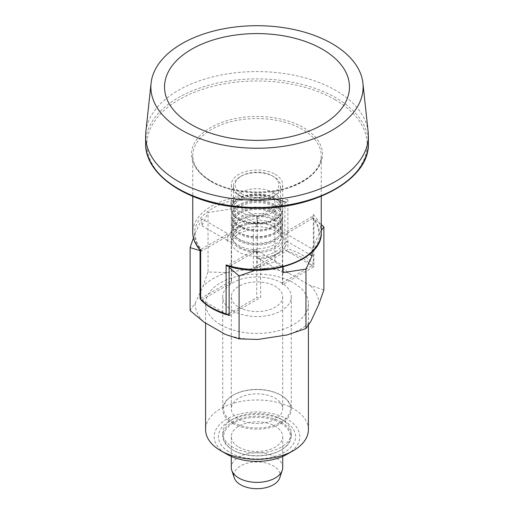 <?xml version="1.0" encoding="UTF-8"?>
<svg xmlns="http://www.w3.org/2000/svg" width="514" height="514" viewBox="0 0 514 514"><rect width="100%" height="100%" fill="white"/><g stroke="black" fill="none" stroke-linecap="round" stroke-linejoin="round"><path stroke-width="0.39" stroke-dasharray="2.57 1.93" d="M275.17 219.812A25.7 14.835 180 0 1 282.7 230.304A25.7 14.835 180 0 1 257 245.139A25.7 14.835 180 0 1 231.3 230.304A25.7 14.835 180 0 1 247.163 216.593A25.7 14.835 180 0 1 275.17 219.812M200.666 250.241L200.884 250.896L201.925 250.909L231.3 233.947A25.7 14.835 180 0 1 231.3 233.799A25.7 14.835 180 0 1 257.257 218.964L257.257 220.12A25.7 14.835 180 0 1 275.17 224.464A25.7 14.835 180 0 1 282.237 232.142A25.7 14.835 180 0 1 282.7 234.808L283.452 236.716L282.7 237.153L282.7 241.336A25.7 14.835 0 0 0 282.237 238.669A25.7 14.835 0 0 0 257.257 226.642A25.7 14.835 0 0 0 231.763 238.669A25.7 14.835 0 0 0 231.3 241.484A25.7 14.835 0 0 0 231.3 241.631A25.7 14.835 0 0 0 256.743 256.319A25.7 14.835 0 0 0 282.7 241.484A25.7 14.835 0 0 0 282.7 241.336L282.7 282.616L312.075 265.661L313.334 263.528A64.25 37.098 0 0 0 287.891 248.84L286.632 250.967L257.257 267.929A25.7 14.835 0 0 0 253.363 268.077L284.865 249.888L286.857 251.038A62.541 36.108 0 0 0 286.632 250.967M231.3 233.947L231.3 235.104A25.7 14.835 180 0 0 256.743 249.791L256.743 248.641A25.7 14.835 0 0 0 282.7 233.799A25.7 14.835 0 0 0 282.7 233.652L282.7 234.808M201.893 225.768L227.027 240.282A29.985 17.309 0 0 1 256.107 223.494L257 224.746L253.363 229.604A25.7 14.835 0 0 0 231.557 242.197L227.92 241.535L227.92 234.545L227.027 233.285L201.893 218.771L201.893 225.768L208.035 212.526L230.966 208.98L256.107 223.494M227.92 241.535L227.027 240.282M323.884 289.915L310.09 285.437L288.714 273.095L274.919 261.645L256.081 268.051L226.88 272.568L208.035 271.99L208.035 212.526M208.035 271.99L202.985 286.356L195.166 303.221L190.116 310.61M193.431 237.931L195.166 233.272A61.847 35.704 0 0 0 201.218 249.219L200.055 250.62M201.893 218.771L195.166 233.272M229.135 267.409L230.298 266.008A61.847 35.704 0 0 0 257.919 269.503L255.419 270.21M283.034 267.004L283.034 265.616L257.893 251.102L257 251.327L257 258.324L260.637 258.985A25.7 14.835 0 0 0 275.176 254.783A25.7 14.835 0 0 0 282.443 246.392L286.08 241.535L286.08 234.545L286.973 234.32L312.107 248.827L318.834 234.333A61.847 35.704 0 0 0 312.782 218.386L313.945 218.444L321.25 224.579M229.135 315.641L260.637 297.452L260.637 258.985M230.298 266.008L256.107 251.102L257 251.327M201.218 249.219L227.027 234.32L227.92 234.545M200.666 298.505L231.557 280.67L231.557 242.197M312.782 218.386L286.973 233.285L286.08 234.545M282.443 246.392L282.443 284.865L313.945 266.676L313.945 218.444M230.966 208.98L230.966 201.983L256.107 216.497L257 217.756L257 224.746M286.08 241.535L286.973 241.31L309.473 254.302M257 258.324L257.893 258.099A29.985 17.309 0 0 0 278.202 253.036A29.985 17.309 0 0 0 286.973 241.31M281.229 419.167L281.229 419.167A34.265 19.783 180 0 1 291.265 433.154A34.265 19.783 180 0 1 257 452.937A34.265 19.783 180 0 1 222.735 433.154A34.265 19.783 180 0 1 232.771 419.167A34.265 19.783 180 0 1 281.229 419.167L284.261 420.915A38.55 22.256 0 0 0 229.739 420.915A38.55 22.256 0 0 0 229.739 452.391A38.55 22.256 0 0 0 284.261 452.391A38.55 22.256 0 0 0 284.261 420.915L281.229 419.167M257.893 258.099L283.034 272.613M257 217.756L257.893 216.497A29.985 17.309 180 0 0 256.107 216.497M231.557 280.67A25.7 14.835 0 0 0 231.3 282.764A25.7 14.835 0 0 0 231.3 282.912L231.3 237.449L230.548 237.879L231.3 235.104M257.257 267.929L257.257 222.459A25.7 14.835 180 0 1 282.7 237.153M253.363 268.077L253.363 229.604M227.027 234.32A29.985 17.309 180 0 1 227.027 233.285M257.893 251.102A29.985 17.309 180 0 1 256.107 251.102M287.287 454.138A42.835 24.73 0 0 0 287.287 419.167A42.835 24.73 0 0 0 226.713 419.167A42.835 24.73 0 0 0 226.713 454.138M283.702 201.597A61.847 35.704 0 0 0 256.081 198.102L274.919 198.674L284.865 201.655L283.702 201.597L257.893 216.497M256.081 198.102L230.966 201.983M257.257 218.964L286.632 202.008L287.891 199.875L287.891 248.84M227.316 314.594L200.666 299.206M225.286 334.402A61.847 35.704 0 0 0 257.919 339.452M257.919 269.503L283.034 265.616M312.107 248.827L312.107 251.924M321.25 230.503L318.834 234.333M274.919 261.645L274.919 198.674M284.865 201.655L284.865 249.888M312.075 265.661A62.541 36.108 0 0 0 311.953 265.526A62.541 36.108 0 0 0 286.857 251.038L313.945 266.676M286.973 233.285A29.985 17.309 180 0 1 286.973 234.32M231.3 237.449A25.7 14.835 180 0 0 256.743 252.136L256.743 297.6A25.7 14.835 0 0 0 260.637 297.452M282.7 233.652L312.075 216.696L313.334 214.563L313.334 263.528M368.159 131.899A111.371 64.301 0 0 0 257 71.575A111.371 64.301 0 0 0 145.841 131.899M256.743 252.136L255.991 252.567L256.743 249.791M312.075 216.696A62.541 36.108 180 0 1 301.223 259.332A62.541 36.108 180 0 1 227.368 265.597L256.743 248.641M227.368 265.597L226.578 265.744M229.135 313.54L256.743 297.6M227.368 314.562A62.541 36.108 0 0 1 227.143 314.491A62.541 36.108 0 0 1 202.047 300.003A62.541 36.108 0 0 1 201.925 299.874L200.884 299.861M257.257 220.12L258.009 222.029A26.471 15.285 0 0 0 231.011 234.403A26.471 15.285 0 0 0 230.548 237.879M255.991 252.567A26.471 15.285 0 0 0 283.452 236.716M239.909 240.173A24.171 13.955 0 0 0 268.334 242.634A24.171 13.955 0 0 0 280.734 227.657A24.171 13.955 0 0 0 274.091 220.435A24.171 13.955 0 0 0 249.913 216.959A24.171 13.955 0 0 0 233.266 227.657A24.171 13.955 0 0 0 239.909 240.173M239.8 247.228A24.325 14.045 0 0 0 266.419 250.247A24.325 14.045 0 0 0 281.325 237.16A24.325 14.045 0 0 0 280.888 234.635A24.325 14.045 0 0 0 257 223.256A24.325 14.045 0 0 0 233.112 234.635A24.325 14.045 0 0 0 239.8 247.228M258.009 222.029L257.257 222.459M201.925 299.874L231.3 282.912M281.229 421.962A34.265 19.783 180 0 1 291.265 435.956A34.265 19.783 180 0 1 281.229 449.943A34.265 19.783 180 0 1 232.771 449.943A34.265 19.783 180 0 1 222.735 435.956A34.265 19.783 180 0 1 243.887 417.676A34.265 19.783 180 0 1 281.229 421.962M282.443 284.865A25.7 14.835 0 0 0 282.7 282.764A25.7 14.835 0 0 0 282.7 282.616M226.88 272.568A61.847 35.704 0 0 0 202.985 286.356M220.654 324.732A51.4 29.677 0 0 0 276.673 331.17A51.4 29.677 0 0 0 308.4 303.748A51.4 29.677 0 0 0 257 274.071A51.4 29.677 0 0 0 205.6 303.748A51.4 29.677 0 0 0 220.654 324.732M195.166 303.221A61.847 35.704 0 0 0 203.91 322.06M288.714 273.095A61.847 35.704 0 0 0 256.081 268.051M318.834 304.282A61.847 35.704 0 0 0 310.09 285.437M287.12 334.935A61.847 35.704 0 0 0 311.015 321.141M308.4 429.659A51.4 29.677 0 0 0 257 399.982A51.4 29.677 0 0 0 205.6 429.659M279.725 477.866A23.143 13.364 0 0 0 273.364 465.883A23.143 13.364 0 0 0 246.148 463.532A23.143 13.364 0 0 0 234.275 477.866M280.625 423.009A33.41 19.288 180 0 1 280.625 450.29A33.41 19.288 180 0 1 233.375 450.29A33.41 19.288 180 0 1 233.375 423.009A33.41 19.288 180 0 1 280.625 423.009M238.83 447.141A25.7 14.835 0 0 0 266.837 450.36A25.7 14.835 0 0 0 282.7 436.649A25.7 14.835 0 0 0 257 421.814A25.7 14.835 0 0 0 231.3 436.649A25.7 14.835 0 0 0 238.83 447.141M282.7 467.541A25.7 14.835 0 0 0 257 452.705A25.7 14.835 0 0 0 231.3 467.541M275.17 198.828A25.7 14.835 180 0 1 282.7 209.32A25.7 14.835 180 0 1 257 224.155A25.7 14.835 180 0 1 231.3 209.32A25.7 14.835 180 0 1 247.163 195.609A25.7 14.835 180 0 1 275.17 198.828M275.17 204.887A25.7 14.835 180 0 1 282.237 212.565A25.7 14.835 180 0 1 282.7 215.379A25.7 14.835 180 0 1 257 230.214A25.7 14.835 180 0 1 231.3 215.379A25.7 14.835 180 0 1 231.763 212.565A25.7 14.835 180 0 1 249.47 201.192A25.7 14.835 180 0 1 275.17 204.887M240.231 219.003A23.715 13.692 0 0 0 268.115 221.412A23.715 13.692 0 0 0 280.284 206.724A23.715 13.692 0 0 0 273.769 199.638A23.715 13.692 0 0 0 250.055 196.232A23.715 13.692 0 0 0 233.716 206.724A23.715 13.692 0 0 0 240.231 219.003M275.17 205.825A25.7 14.835 180 0 1 282.7 216.317A25.7 14.835 180 0 1 257 231.152A25.7 14.835 180 0 1 231.3 216.317A25.7 14.835 180 0 1 247.163 202.606A25.7 14.835 180 0 1 275.17 205.825M275.17 211.408A25.7 14.835 180 0 1 282.237 219.092A25.7 14.835 180 0 1 282.7 221.9A25.7 14.835 180 0 1 257 236.742A25.7 14.835 180 0 1 231.3 221.9A25.7 14.835 180 0 1 231.763 219.092A25.7 14.835 180 0 1 249.47 207.714A25.7 14.835 180 0 1 275.17 211.408M273.878 206.57A23.869 13.782 0 0 0 250.01 203.139A23.869 13.782 0 0 0 233.568 213.702A23.869 13.782 0 0 0 240.122 226.057A23.869 13.782 0 0 0 268.192 228.486A23.869 13.782 0 0 0 280.432 213.702A23.869 13.782 0 0 0 273.878 206.57M275.17 212.815A25.7 14.835 180 0 1 282.7 223.307A25.7 14.835 180 0 1 257 238.149A25.7 14.835 180 0 1 231.3 223.307A25.7 14.835 180 0 1 247.163 209.603A25.7 14.835 180 0 1 275.17 212.815M275.17 217.936A25.7 14.835 180 0 1 282.237 225.62A25.7 14.835 180 0 1 282.7 228.428A25.7 14.835 180 0 1 257 243.27A25.7 14.835 180 0 1 231.3 228.428A25.7 14.835 180 0 1 231.763 225.62A25.7 14.835 180 0 1 249.47 214.242A25.7 14.835 180 0 1 275.17 217.936M273.988 213.503A24.023 13.865 0 0 0 249.965 210.053A24.023 13.865 0 0 0 233.414 220.679A24.023 13.865 0 0 0 240.012 233.118A24.023 13.865 0 0 0 268.263 235.56A24.023 13.865 0 0 0 280.586 220.679A24.023 13.865 0 0 0 273.988 213.503M275.17 198.359A25.7 14.835 180 0 1 282.237 206.037A25.7 14.835 180 0 1 282.7 208.851A25.7 14.835 180 0 1 257 223.686A25.7 14.835 180 0 1 231.3 208.851A25.7 14.835 180 0 1 231.763 206.037A25.7 14.835 180 0 1 249.47 194.665A25.7 14.835 180 0 1 275.17 198.359M275.17 174.342A25.7 14.835 180 0 1 282.7 184.834A25.7 14.835 180 0 1 257 199.676A25.7 14.835 180 0 1 231.3 184.834A25.7 14.835 180 0 1 247.163 171.13A25.7 14.835 180 0 1 275.17 174.342M273.66 192.705A23.56 13.602 0 0 0 250.1 189.319A23.56 13.602 0 0 0 233.87 199.747A23.56 13.602 0 0 0 233.44 202.323A23.56 13.602 0 0 0 240.34 211.941A23.56 13.602 0 0 0 266.014 214.891A23.56 13.602 0 0 0 280.56 202.323A23.56 13.602 0 0 0 280.13 199.747A23.56 13.602 0 0 0 273.66 192.705M241.554 193.759A21.845 12.612 0 0 0 272.446 193.759A21.845 12.612 0 0 0 272.446 175.916A21.845 12.612 0 0 0 241.554 175.916A21.845 12.612 0 0 0 241.554 193.759M240.34 195.853A23.56 13.602 0 0 0 266.014 198.802A23.56 13.602 0 0 0 280.56 186.235A23.56 13.602 0 0 0 273.66 176.617A23.56 13.602 0 0 0 240.34 176.617A23.56 13.602 0 0 0 233.44 186.235A23.56 13.602 0 0 0 240.34 195.853M232.771 423.363A34.265 19.783 0 0 0 270.113 427.648A34.265 19.783 0 0 0 291.265 409.375A34.265 19.783 0 0 0 281.229 395.382A34.265 19.783 0 0 0 232.771 395.382A34.265 19.783 0 0 0 222.735 409.375A34.265 19.783 0 0 0 232.771 423.363M233.375 422.315A33.41 19.288 0 0 0 280.625 422.315A33.41 19.288 0 0 0 280.625 395.035A33.41 19.288 0 0 0 233.375 395.035A33.41 19.288 0 0 0 233.375 422.315M238.83 419.167A25.7 14.835 0 0 0 266.837 422.379A25.7 14.835 0 0 0 282.7 408.675A25.7 14.835 0 0 0 257 393.833A25.7 14.835 0 0 0 231.3 408.675A25.7 14.835 0 0 0 238.83 419.167M238.83 307.25A25.7 14.835 0 0 0 266.837 310.462A25.7 14.835 0 0 0 282.7 296.758A25.7 14.835 0 0 0 257 281.916A25.7 14.835 0 0 0 231.3 296.758A25.7 14.835 0 0 0 238.83 307.25M232.771 310.745A34.265 19.783 0 0 0 270.113 315.031A34.265 19.783 0 0 0 291.265 296.758A34.265 19.783 0 0 0 257 276.969A34.265 19.783 0 0 0 222.735 296.758A34.265 19.783 0 0 0 232.771 310.745M334.852 99.6A110.099 63.563 180 0 1 334.852 189.493A110.099 63.563 180 0 1 179.148 189.493A110.099 63.563 180 0 1 179.148 99.6A110.099 63.563 180 0 1 334.852 99.6M145.629 143.194A111.371 64.301 180 0 1 214.383 83.788A111.371 64.301 180 0 1 335.751 97.731A111.371 64.301 180 0 1 368.371 143.194M286.632 202.008A62.541 36.108 0 0 0 212.777 208.273A62.541 36.108 0 0 0 201.925 250.909M210.669 181.044A65.522 37.83 0 0 0 320.286 164.088A65.522 37.83 0 0 0 240.044 117.757A65.522 37.83 0 0 0 210.669 181.044M211.569 181.879A64.25 37.098 0 0 0 281.588 189.923A64.25 37.098 0 0 0 321.25 155.652A64.25 37.098 0 0 0 257 118.554A64.25 37.098 0 0 0 192.75 155.652A64.25 37.098 0 0 0 211.569 181.879M313.334 214.563A64.25 37.098 180 0 1 321.25 232.405M287.891 199.875A64.25 37.098 0 0 0 192.75 232.405M231.3 230.304L231.3 233.799M282.7 230.304L282.7 233.799M275.176 254.783L278.202 253.036M232.771 419.167L229.739 420.915M231.3 241.484L231.3 282.764M321.25 196.354L321.25 155.652C320.832 168.316 310.996 178.499 291.734 186.203C267.158 195.596 231.518 193.29 211.215 181.095C199.002 173.713 192.846 165.232 192.75 155.652L192.75 196.354M233.266 227.657L231.011 234.403M280.734 227.657L282.237 232.142M222.735 433.154L222.735 435.956M291.265 433.154L291.265 435.956M282.7 241.484L282.7 282.764M205.6 303.748L205.6 323.036M308.4 303.748L308.4 325.253M280.625 450.29L281.229 449.943M233.375 450.29L232.771 449.943M231.3 436.649L231.3 456.438M282.7 436.649L282.7 456.438M233.112 234.635L231.763 238.669M280.888 234.635L282.237 238.669M231.3 209.32L231.3 215.379M282.7 209.32L282.7 215.379M233.716 206.724L231.763 212.565M280.284 206.724L282.237 212.565M231.3 216.317L231.3 221.9M282.7 216.317L282.7 221.9M233.568 213.702L231.763 219.092M280.432 213.702L282.237 219.092M231.3 223.307L231.3 228.428M282.7 223.307L282.7 228.428M233.414 220.679L231.763 225.62M280.586 220.679L282.237 225.62M231.3 184.834L231.3 208.851M282.7 184.834L282.7 208.851M233.87 199.747L231.763 206.037M280.13 199.747L282.237 206.037M233.44 186.235L233.44 202.323M280.56 186.235L280.56 202.323M241.554 175.916L240.34 176.617M272.446 175.916L273.66 176.617M233.375 395.035L232.771 395.382M280.625 395.035L281.229 395.382M231.3 296.758L231.3 408.675M282.7 296.758L282.7 408.675M222.735 296.758L222.735 409.375M291.265 296.758L291.265 409.375"/><path stroke-width="0.77" d="M255.419 270.21L239.081 275.909L239.081 338.88L225.286 334.402L203.91 322.06L190.116 310.61L190.116 247.639L193.431 237.931M239.081 275.909L229.135 267.409L229.135 315.641L227.316 314.594M192.75 196.354L192.75 232.405A64.25 37.098 0 0 0 200.666 250.241L200.666 299.206L200.055 298.852L200.055 250.62L190.116 247.639M200.055 298.852L200.666 298.505M309.473 254.302L312.107 255.824L305.965 269.066L283.034 272.613L283.034 267.004M205.6 323.036L205.6 429.659A51.4 29.677 0 0 0 220.654 450.643L226.713 454.138A42.835 24.73 0 0 0 287.287 454.138L293.346 450.643A51.4 29.677 0 0 0 308.4 429.659L308.4 325.253M239.081 338.88L257.919 339.452L287.12 334.935L305.965 328.53L305.965 269.066M312.107 251.924L312.107 255.824M305.965 328.53L311.015 321.141L318.834 304.282L323.884 289.915L323.884 226.944L321.25 230.503M321.25 224.579L323.884 226.944M321.25 196.354L321.25 232.405C323.222 260.277 266.644 279.642 226.578 265.744L226.109 264.928L226.109 313.893L226.578 314.709L229.135 313.54M151.071 83.184L145.841 131.899A111.371 64.301 0 0 0 145.629 135.876A111.371 64.301 0 0 0 178.249 181.339A111.371 64.301 0 0 0 299.617 195.275A111.371 64.301 0 0 0 368.371 135.876A111.371 64.301 0 0 0 368.159 131.899L362.929 83.184A106.128 61.275 0 0 0 257 25.7A106.128 61.275 0 0 0 151.071 83.184A106.128 61.275 0 0 0 181.956 130.299A106.128 61.275 0 0 0 300.626 142.828A106.128 61.275 0 0 0 362.929 83.184M226.578 314.709C215.604 311.221 207.039 306.273 200.884 299.861L200.666 299.206A64.25 37.098 0 0 0 211.569 307.597A64.25 37.098 0 0 0 226.109 313.893M191.613 124.722A92.469 53.385 0 0 0 346.32 100.789A92.469 53.385 0 0 0 233.067 35.408A92.469 53.385 0 0 0 191.613 124.722M226.713 454.138L220.654 450.643A51.4 29.677 0 0 0 293.346 450.643M231.3 456.438L231.3 467.541A25.7 14.835 0 0 0 231.763 470.355L234.275 477.866A23.143 13.364 0 0 0 240.636 484.779A23.143 13.364 0 0 0 263.785 488.107A23.143 13.364 0 0 0 279.725 477.866L282.237 470.355A25.7 14.835 0 0 0 282.7 467.541L282.7 456.438M231.763 470.355A25.7 14.835 0 0 0 238.83 478.033A25.7 14.835 0 0 0 264.53 481.727A25.7 14.835 0 0 0 282.237 470.355M368.371 143.194A111.371 64.301 180 0 1 299.617 202.6A111.371 64.301 180 0 1 178.249 188.657A111.371 64.301 180 0 1 145.629 143.194C144.607 175.37 188.959 204.321 242.884 207.695C306.697 213.535 370.183 181.493 368.371 143.194L368.371 135.876M321.25 232.405A64.25 37.098 180 0 1 226.109 264.928M145.629 135.876L145.629 143.194M200.884 250.896C195.519 245.184 192.808 239.023 192.75 232.405"/></g></svg>
